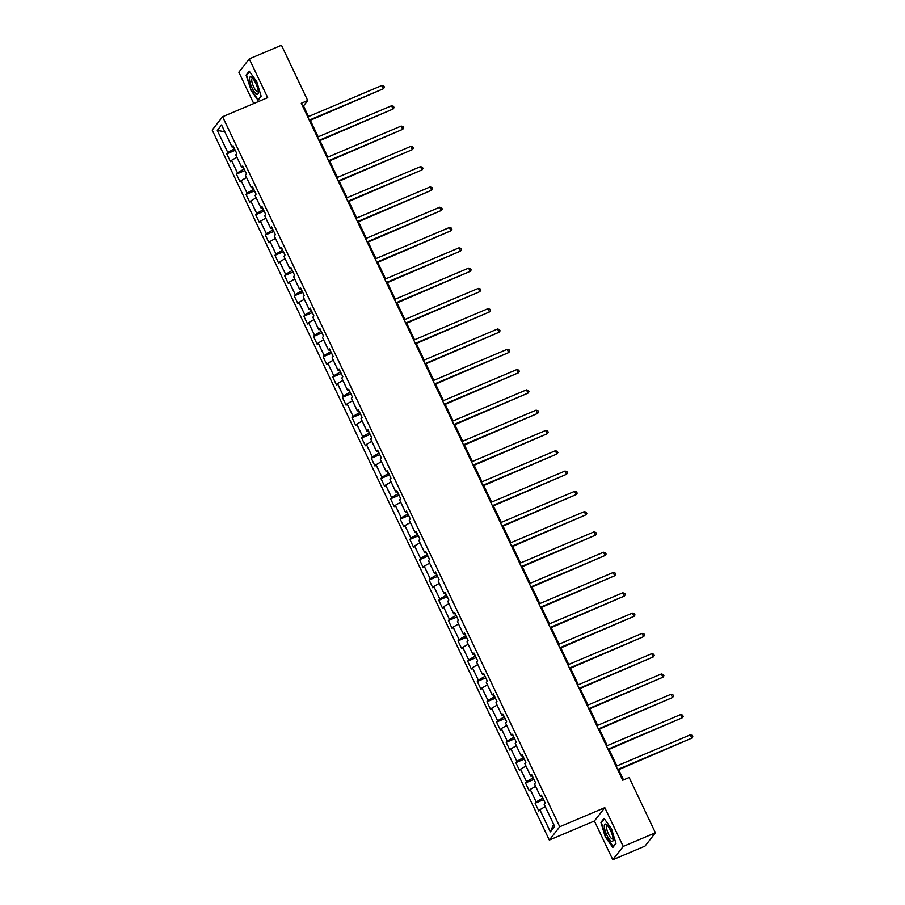 <?xml version="1.0" encoding="UTF-8"?>
<svg xmlns="http://www.w3.org/2000/svg" width="905" height="905" viewBox="0 0 905 905"><rect width="100%" height="100%" fill="white"/><g stroke="black" fill="none" stroke-linecap="round" stroke-linejoin="round"><path stroke-width="1.36" d="M612.809 859.75L623.217 846.424L604.812 807.656L594.393 820.982L612.809 859.75L645.005 846.118L655.412 832.792L629.167 777.508L622.719 780.234L301.274 103.261L307.711 100.534L281.466 45.25L249.271 58.882L238.852 72.208L253.728 103.543M594.393 820.982L549.324 840.066L212.189 130.06L222.596 116.734L559.743 826.74L549.324 840.066M217.291 130.422L227.789 152.538L226.77 153.85L230.47 161.656L231.499 160.343L237.427 172.832L236.397 174.145L240.108 181.95L241.137 180.638L247.065 193.127L246.036 194.439L249.746 202.245L250.776 200.933L256.703 213.422L255.674 214.734L259.384 222.54L260.402 221.227L266.341 233.716L265.312 235.029L269.011 242.834L270.041 241.522L275.968 254L274.95 255.323L278.649 263.129L279.679 261.805L285.607 274.294L284.577 275.618L288.288 283.423L289.317 282.1L295.245 294.589L294.216 295.901L297.926 303.707L298.955 302.394L304.883 314.883L303.854 316.196L307.564 324.001L308.582 322.689L314.521 335.178L313.492 336.49L317.191 344.296L318.221 342.984L324.148 355.473L323.13 356.785L326.829 364.591L327.859 363.278L333.787 375.767L332.757 377.08L336.468 384.885L337.497 383.573L343.425 396.062L342.395 397.374L346.106 405.18L347.135 403.868L353.063 416.357L352.034 417.669L355.744 425.474L356.762 424.162L362.701 436.651L361.672 437.963L365.371 445.769L366.401 444.457L372.328 456.935L371.31 458.258L375.009 466.064L376.039 464.74L381.967 477.229L380.937 478.553L384.648 486.358L385.677 485.035L391.605 497.524L390.575 498.836L394.286 506.642L395.315 505.329L401.243 517.818L400.214 519.131L403.924 526.936L404.942 525.624L410.881 538.113L409.852 539.425L413.551 547.231L414.581 545.919L420.508 558.408L419.49 559.72L423.189 567.526L424.219 566.213L430.147 578.702L429.117 580.015L432.828 587.82L433.857 586.508L439.785 598.997L438.755 600.309L442.466 608.115L443.495 606.803L449.423 619.292L448.394 620.604L452.104 628.409L453.122 627.097L459.061 639.586L458.032 640.898L461.731 648.704L462.76 647.392L468.688 659.869L467.67 661.193L471.369 668.999L472.399 667.675L478.326 680.164L477.297 681.488L481.008 689.293L482.037 687.97L487.965 700.459L486.935 701.771L490.646 709.577L491.675 708.264L497.603 720.753L496.574 722.066L500.284 729.871L501.313 728.559L507.241 741.048L506.212 742.36L509.922 750.166L510.94 748.854L516.879 761.343L515.85 762.655L519.549 770.46L520.579 769.148L526.506 781.637L525.488 782.949L529.187 790.755L530.217 789.443L536.145 801.932L535.115 803.244L538.826 811.05L539.855 809.737L550.353 831.853L554.629 826.378L544.131 804.262L545.161 802.95L541.45 795.144L540.421 796.457L534.493 783.968L535.522 782.655L531.812 774.85L530.794 776.162L524.855 763.673L525.884 762.361L522.185 754.555L521.156 755.867L515.228 743.378L516.246 742.066L512.547 734.26L511.517 735.573L505.59 723.084L506.619 721.771L502.909 713.966L501.879 715.278L495.951 702.789L496.981 701.477L493.27 693.671L492.241 694.983L486.313 682.494L487.343 681.182L483.632 673.377L482.603 674.689L476.675 662.211L477.704 660.888L473.994 653.082L472.976 654.406L467.037 641.917L468.066 640.593L464.367 632.787L463.337 634.111L457.41 621.622L458.439 620.31L454.729 612.504L453.699 613.816L447.771 601.327L448.801 600.015L445.09 592.209L444.061 593.522L438.133 581.033L439.163 579.72L435.452 571.915L434.423 573.227L428.495 560.738L429.524 559.426L425.814 551.62L424.796 552.932L418.857 540.443L419.886 539.131L416.187 531.326L415.157 532.638L409.23 520.149L410.248 518.837L406.549 511.031L405.519 512.343L399.591 499.854L400.621 498.542L396.91 490.736L395.881 492.048L389.953 479.56L390.983 478.247L387.272 470.442L386.243 471.754L380.315 459.276L381.344 457.953L377.634 450.147L376.616 451.471L370.677 438.982L371.706 437.658L368.007 429.852L366.978 431.176L361.05 418.687L362.068 417.375L358.369 409.569L357.339 410.881L351.411 398.392L352.441 397.08L348.73 389.274L347.701 390.587L341.773 378.098L342.803 376.785L339.092 368.98L338.063 370.292L332.135 357.803L333.164 356.491L329.454 348.685L328.436 349.997L322.497 337.508L323.526 336.196L319.827 328.391L318.798 329.703L312.87 317.214L313.888 315.902L310.189 308.096L309.159 309.408L303.232 296.919L304.261 295.607L300.551 287.801L299.521 289.114L293.593 276.625L294.623 275.312L290.912 267.507L289.883 268.819L283.955 256.341L284.985 255.018L281.274 247.212L280.256 248.536L274.317 236.047L275.346 234.723L271.647 226.917L270.618 228.241L264.69 215.752L265.708 214.44L262.009 206.634L260.979 207.946L255.052 195.457L256.081 194.145L252.371 186.34L251.341 187.652L245.413 175.163L246.443 173.851L242.732 166.045L241.703 167.357L235.775 154.868L236.805 153.556L233.094 145.75L232.076 147.062L221.567 124.947L217.291 130.422L224.813 131.779M542.864 798.12L541.45 796.264M541.948 796.174L540.421 796.457M536.145 801.932L542.423 798.312M530.217 789.443L535.613 786.321M533.226 777.825L531.812 775.97M532.31 775.879L530.794 776.162M526.506 781.637L532.785 778.017M520.579 769.148L525.975 766.037M523.599 757.53L522.185 755.675M522.671 755.585L521.156 755.867M516.879 761.343L523.147 757.723M510.94 748.854L516.348 745.743M513.961 737.236L512.547 735.38M513.033 735.29L511.517 735.573M507.241 741.048L513.52 737.428M501.313 728.559L506.71 725.448M504.323 716.941L502.909 715.097M503.395 715.007L501.879 715.278M497.603 720.753L503.881 717.133M491.675 708.264L497.071 705.153M494.684 696.658L493.27 694.802M493.768 694.712L492.241 694.983M487.965 700.459L494.243 696.839M482.037 687.97L487.433 684.859M485.046 676.363L483.632 674.508M484.13 674.417L482.603 674.689M478.326 680.164L484.605 676.544M472.399 667.675L477.795 664.564M475.419 656.068L474.005 654.213M474.492 654.123L472.976 654.406M468.688 659.869L474.967 656.249M462.76 647.392L468.168 644.269M465.781 635.774L464.367 633.919M464.853 633.828L463.337 634.111M459.061 639.586L465.34 635.955M453.122 627.097L458.53 623.975M456.143 615.479L454.729 613.624M455.215 613.533L453.699 613.816M449.423 619.292L455.701 615.672M443.495 606.803L448.891 603.68M446.504 595.185L445.09 593.329M445.588 593.239L444.061 593.522M439.785 598.997L446.063 595.377M433.857 586.508L439.253 583.386M436.866 574.89L435.452 573.035M435.95 572.944L434.423 573.227M430.147 578.702L436.425 575.082M424.219 566.213L429.615 563.102M427.239 554.595L425.825 552.74M426.312 552.65L424.796 552.932M420.508 558.408L426.787 554.788M414.581 545.919L419.988 542.808M417.601 534.301L416.187 532.445M416.673 532.355L415.157 532.638M410.881 538.113L417.16 534.493M404.942 525.624L410.35 522.513M407.963 514.006L406.549 512.162M407.035 512.072L405.519 512.343M401.243 517.818L407.522 514.198M395.315 505.329L400.711 502.218M398.324 493.723L396.91 491.868M397.408 491.777L395.881 492.048M391.605 497.524L397.883 493.904M385.677 485.035L391.073 481.924M388.686 473.428L387.272 471.573M387.77 471.482L386.243 471.754M381.967 477.229L388.245 473.609M376.039 464.74L381.435 461.629M379.059 453.134L377.645 451.278M378.132 451.188L376.616 451.471M372.328 456.935L378.607 453.315M366.401 444.457L371.797 441.335M369.421 432.839L368.007 430.984M368.493 430.893L366.978 431.176M362.701 436.651L368.98 433.02M356.762 424.162L362.17 421.04M359.783 412.544L358.369 410.689M358.855 410.599L357.339 410.881M353.063 416.357L359.342 412.737M347.135 403.868L352.531 400.745M350.144 392.25L348.73 390.394M349.217 390.304L347.701 390.587M343.425 396.062L349.703 392.442M337.497 383.573L342.893 380.451M340.506 371.955L339.092 370.1M339.59 370.009L338.063 370.292M333.787 375.767L340.065 372.147M327.859 363.278L333.255 360.167M330.868 351.66L329.465 349.805M329.952 349.715L328.436 349.997M324.148 355.473L330.427 351.853M318.221 342.984L323.617 339.873M321.241 331.366L319.827 329.51M320.313 329.42L318.798 329.703M314.521 335.178L320.789 331.558M308.582 322.689L313.99 319.578M311.603 311.071L310.189 309.227M310.675 309.137L309.159 309.408M304.883 314.883L311.162 311.263M298.955 302.394L304.352 299.284M301.965 290.788L300.551 288.933M301.037 288.842L299.521 289.114M295.245 294.589L301.523 290.969M289.317 282.1L294.713 278.989M292.326 270.493L290.912 268.638M291.41 268.547L289.883 268.819M285.607 274.294L291.885 270.674M279.679 261.805L285.075 258.694M282.688 250.199L281.285 248.343M281.772 248.253L280.256 248.536M275.968 254L282.247 250.38M270.041 241.522L275.437 238.4M273.061 229.904L271.647 228.049M272.134 227.958L270.618 228.241M266.341 233.716L272.609 230.085M260.402 221.227L265.81 218.105M263.423 209.609L262.009 207.754M262.495 207.664L260.979 207.946M256.703 213.422L262.982 209.802M250.776 200.933L256.172 197.81M253.785 189.315L252.371 187.459M252.857 187.369L251.341 187.652M247.065 193.127L253.343 189.507M241.137 180.638L246.533 177.527M244.146 169.02L242.732 167.165M243.23 167.074L241.703 167.357M237.427 172.832L243.705 169.212M231.499 160.343L236.895 157.232M234.508 148.725L233.105 146.87M233.592 146.78L232.076 147.062M227.789 152.538L234.067 148.918M623.217 846.424L655.412 832.792M604.812 807.656L559.743 826.74M222.596 116.734L267.676 97.65L249.271 58.882M308.526 116.553L303.492 105.942L307.711 100.534M623.511 779.895L618.669 769.691M616.882 765.935L609.031 749.397M607.244 745.641L599.393 729.102M597.605 725.346L589.755 708.807M587.979 705.063L580.116 688.524M578.34 684.768L570.489 668.229M568.702 664.474L560.851 647.935M559.064 644.179L551.213 627.64M549.426 623.884L541.575 607.346M539.799 603.59L531.936 587.051M530.16 583.295L522.298 566.756M520.522 563.001L512.671 546.462M510.884 542.706L503.033 526.167M501.246 522.411L493.395 505.872M491.619 502.128L483.756 485.589M481.98 481.833L474.118 465.294M472.342 461.539L464.491 445M462.704 441.244L454.853 424.705M453.066 420.949L445.215 404.411M443.427 400.655L435.577 384.116M433.8 380.36L425.938 363.821M424.162 360.066L416.311 343.527M414.524 339.771L406.673 323.232M404.886 319.488L397.035 302.937M395.247 299.193L387.397 282.654M385.621 278.898L377.758 262.36M375.982 258.604L368.131 242.065M366.344 238.309L358.493 221.77M356.706 218.015L348.855 201.476M347.068 197.72L339.217 181.181M337.441 177.425L329.578 160.886M327.802 157.131L319.951 140.592M318.164 136.836L310.313 120.297M550.353 831.853L553.622 824.263M539.855 809.737L545.251 806.615M302.7 106.27L303.492 105.942M226.77 153.85L235.243 150.264M236.397 174.145L244.882 170.559M246.036 194.439L254.509 190.853M255.674 214.734L264.147 211.148M265.312 235.029L273.785 231.442M274.95 255.323L283.423 251.726M284.577 275.618L293.062 272.02M294.216 295.901L302.689 292.315M303.854 316.196L312.327 312.61M313.492 336.49L321.965 332.904M323.13 356.785L331.603 353.199M332.757 377.08L341.242 373.494M342.395 397.374L350.88 393.788M352.034 417.669L360.507 414.083M361.672 437.963L370.145 434.377M371.31 458.258L379.783 454.661M380.937 478.553L389.422 474.955M390.575 498.836L399.06 495.25M400.214 519.131L408.687 515.545M409.852 539.425L418.325 535.839M419.49 559.72L427.963 556.134M429.117 580.015L437.601 576.428M438.755 600.309L447.24 596.723M448.394 620.604L456.867 617.018M458.032 640.898L466.505 637.312M467.67 661.193L476.143 657.596M477.297 681.488L485.781 677.89M486.935 701.771L495.42 698.185M496.574 722.066L505.047 718.48M506.212 742.36L514.685 738.774M515.85 762.655L524.323 759.069M525.488 782.949L533.961 779.363M535.115 803.244L543.6 799.658M250.493 89.719L258.027 100.263L261.16 96.258L256.771 81.699L249.237 71.144L246.103 75.16L250.9 89.55M615.966 843.471L611.576 828.912L604.042 818.369L600.909 822.374L605.298 836.933L612.832 847.487L615.966 843.471M247.099 74.742L246.103 75.16M601.904 821.955L600.909 822.374M309.521 120.637L383.46 88.724L309.284 120.127M381.921 85.477L383.844 86.009L384.467 87.31L383.46 88.724L381.921 85.477L307.745 116.881M256.454 94.086A9.457 2.624 -112.9 0 0 258.298 92.627A9.457 2.624 -112.9 0 0 251.907 77.547A9.457 2.624 -112.9 0 0 251.33 77.106A9.457 2.624 -112.9 0 0 250.3 83.396A9.457 2.624 -112.9 0 0 256.454 94.086M252.846 78.531A7.161 1.991 -112.9 0 0 252.269 78.509A7.161 1.991 -112.9 0 0 252.744 84.651A7.161 1.991 -112.9 0 0 257.009 91.529A7.161 1.991 -112.9 0 0 257.857 91.699A7.161 1.991 -112.9 0 0 258.242 91.269M261.07 95.964L258.151 99.708L250.855 89.482L246.59 75.375L249.554 71.586M610.524 830.473A9.457 2.624 -112.9 0 0 606.712 824.76A9.457 2.624 -112.9 0 0 604.28 826.197A9.457 2.624 -112.9 0 0 606.87 835.157A9.457 2.624 -112.9 0 0 613.104 839.84A9.457 2.624 -112.9 0 0 610.524 830.473M607.651 825.745A7.161 1.991 -112.9 0 0 607.074 825.722A7.161 1.991 -112.9 0 0 608.488 834.093A7.161 1.991 -112.9 0 0 612.662 838.912A7.161 1.991 -112.9 0 0 613.047 838.483M613.432 846.718L605.66 836.706L601.395 822.6L604.359 818.81M615.875 843.177L612.945 846.922M319.16 140.931L393.098 109.019L318.922 140.422M391.548 105.772L393.483 106.304L394.094 107.605L393.098 109.019L391.548 105.772L317.372 137.175M328.798 161.226L402.736 129.313L328.56 160.717M401.187 126.067L403.121 126.598L403.732 127.899L402.736 129.313L401.187 126.067L327.01 157.47M338.436 181.52L412.375 149.608L338.187 181.011M410.825 146.361L412.748 146.893L413.37 148.194L412.375 149.608L410.825 146.361L336.649 177.765M348.063 201.804L422.002 169.902L347.825 201.306M420.463 166.644L422.386 167.187L423.008 168.488L422.002 169.902L420.463 166.644L346.287 198.059M357.701 222.098L431.64 190.197L357.464 221.601M430.101 186.939L432.024 187.482L432.647 188.783L431.64 190.197L430.101 186.939L355.925 218.343M367.34 242.393L441.278 210.492L367.102 241.895M439.728 207.234L441.663 207.777L442.274 209.078L441.278 210.492L439.728 207.234L365.552 238.637M376.978 262.688L450.916 230.786L376.74 262.19M449.366 227.528L451.301 228.071L451.912 229.372L450.916 230.786L449.366 227.528L375.19 258.932M386.616 282.982L460.555 251.081L386.378 282.484M459.005 247.823L460.928 248.366L461.55 249.667L460.555 251.081L459.005 247.823L384.829 279.226M396.243 303.277L470.181 271.364L396.005 302.779M468.643 268.118L470.566 268.649L471.188 269.95L470.181 271.364L468.643 268.118L394.467 299.521M405.881 323.571L479.82 291.659L405.644 323.062M478.281 288.412L480.204 288.944L480.827 290.245L479.82 291.659L478.281 288.412L404.105 319.816M415.519 343.866L489.458 311.954L415.282 343.357M487.919 308.707L489.843 309.239L490.453 310.539L489.458 311.954L487.919 308.707L413.732 340.11M425.158 364.161L499.096 332.248L424.92 363.652M497.546 329.001L499.481 329.533L500.092 330.834L499.096 332.248L497.546 329.001L423.37 360.405M434.796 384.455L508.734 352.543L434.558 383.946M507.185 349.296L509.108 349.828L509.73 351.129L508.734 352.543L507.185 349.296L433.009 380.7M444.423 404.739L518.361 372.837L444.185 404.241M516.823 369.579L518.746 370.122L519.368 371.423L518.361 372.837L516.823 369.579L442.647 400.994M454.061 425.033L528 393.132L453.824 424.536M526.461 389.874L528.384 390.417L529.006 391.718L528 393.132L526.461 389.874L452.285 421.278M463.699 445.328L537.638 413.427L463.462 444.83M536.099 410.169L538.023 410.712L538.633 412.013L537.638 413.427L536.099 410.169L461.912 441.572M473.338 465.623L547.276 433.721L473.1 465.125M545.726 430.463L547.661 431.006L548.272 432.307L547.276 433.721L545.726 430.463L471.55 461.867M482.976 485.917L556.914 454.016L482.738 485.419M555.365 450.758L557.288 451.301L557.91 452.591L556.914 454.016L555.365 450.758L481.189 482.161M492.603 506.212L566.541 474.299L492.365 505.714M565.003 471.053L566.926 471.584L567.548 472.885L566.541 474.299L565.003 471.053L490.827 502.456M502.241 526.506L576.18 494.594L502.004 525.997M574.641 491.347L576.564 491.879L577.186 493.18L576.18 494.594L574.641 491.347L500.465 522.751M511.879 546.801L585.818 514.888L511.642 546.292M584.279 511.642L586.202 512.173L586.813 513.474L585.818 514.888L584.279 511.642L510.092 543.045M521.518 567.096L595.456 535.183L521.28 566.587M593.906 531.936L595.841 532.468L596.452 533.769L595.456 535.183L593.906 531.936L519.73 563.34M531.156 587.39L605.094 555.478L530.918 586.881M603.544 552.231L605.468 552.763L606.09 554.064L605.094 555.478L603.544 552.231L529.368 583.635M540.783 607.674L614.721 575.772L540.545 607.176M613.183 572.514L615.106 573.057L615.728 574.358L614.721 575.772L613.183 572.514L539.007 603.929M550.421 627.968L624.36 596.067L550.183 627.47M622.821 592.809L624.744 593.352L625.366 594.653L624.36 596.067L622.821 592.809L548.645 624.212M560.059 648.263L633.998 616.362L559.822 647.765M632.459 613.104L634.382 613.647L634.993 614.948L633.998 616.362L632.459 613.104L558.283 644.507M569.698 668.557L643.636 636.656L569.46 668.06M642.086 633.398L644.021 633.941L644.632 635.242L643.636 636.656L642.086 633.398L567.91 664.802M579.336 688.852L653.274 656.951L579.098 688.354M651.724 653.693L653.648 654.225L654.27 655.525L653.274 656.951L651.724 653.693L577.548 685.096M588.963 709.147L662.913 677.234L588.725 708.649M661.363 673.987L663.286 674.519L663.908 675.82L662.913 677.234L661.363 673.987L587.187 705.391M598.601 729.441L672.539 697.529L598.363 728.932M671.001 694.282L672.924 694.814L673.546 696.115L672.539 697.529L671.001 694.282L596.825 725.686M608.239 749.736L682.178 717.823L608.002 749.227M680.639 714.577L682.562 715.108L683.184 716.409L682.178 717.823L680.639 714.577L606.463 745.98M617.877 770.031L691.816 738.118L617.64 769.522M690.266 734.871L692.201 735.403L692.811 736.704L691.816 738.118L690.266 734.871L616.09 766.275"/></g></svg>
